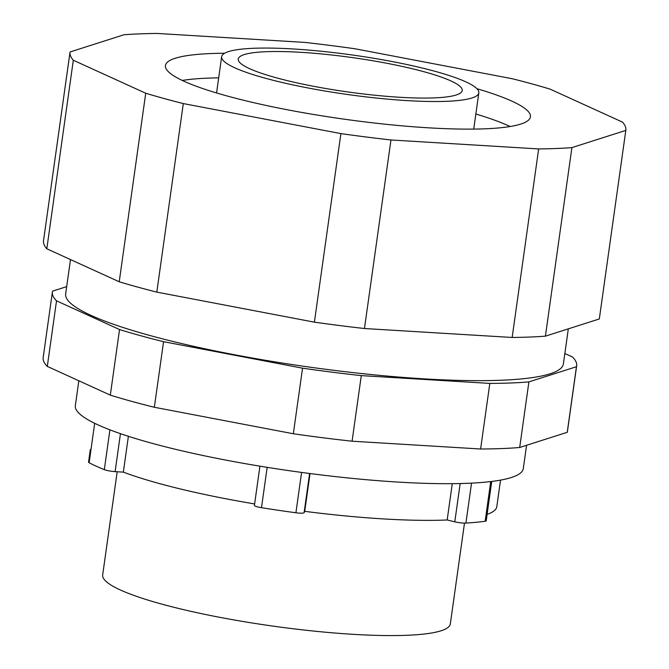 <?xml version="1.0" encoding="UTF-8"?>
<svg xmlns="http://www.w3.org/2000/svg" width="669" height="669" viewBox="0 0 669 669"><rect width="100%" height="100%" fill="white"/><g stroke="black" fill="none" stroke-linecap="round" stroke-linejoin="round"><path stroke-width="1" d="M66.683 286.625L52.592 291.124A264.715 40.55 -172 0 0 52.383 292.077A264.715 40.55 -172 0 0 56.522 300.833L119.534 329.541A264.715 40.55 -172 0 0 163.562 341.683L302.555 368.176A264.715 40.55 -172 0 0 361.293 375.618L489.825 383.412A264.715 40.55 -172 0 0 528.903 381.899L576.452 366.721A264.715 40.55 -172 0 0 576.661 365.759A264.715 40.55 -172 0 0 572.522 357.012L564.853 353.516M568.316 328.847L563.39 363.894A251.318 38.501 -172 0 1 309.162 367.047A251.318 38.501 -172 0 1 65.654 293.942L70.488 259.564M576.452 366.721L567.237 432.299L519.688 447.486A264.715 40.55 -172 0 1 480.601 448.999L352.078 441.206A264.715 40.55 -172 0 1 293.331 433.755L154.347 407.27A264.715 40.55 -172 0 1 110.318 395.128L47.307 366.411A264.715 40.55 -172 0 1 43.167 357.664L52.383 292.077M576.661 365.759L567.446 431.346A264.715 40.55 -172 0 1 567.237 432.299M56.522 300.833L47.307 366.411M119.534 329.541L110.318 395.128M163.562 341.683L154.347 407.27M302.555 368.176L293.331 433.755M361.293 375.618L352.078 441.206M489.825 383.412L480.601 448.999M528.903 381.899L519.688 447.486M464.495 523.108L450.337 623.876A175.546 26.894 -172 0 1 272.76 626.075A175.546 26.894 -172 0 1 102.666 575.014L117.184 471.754M526.57 445.286L523.292 468.609A226.181 34.646 -172 0 1 294.494 471.444A226.181 34.646 -172 0 1 75.329 405.648L78.825 380.778M491.74 481.437L486.212 520.783A8.379 1.279 -172 0 1 485.15 521.251L490.728 481.563M259.932 466.168L254.412 505.404A8.379 1.279 -172 0 0 261.495 507.687A221.991 34.01 8 0 0 295.907 512.772A8.379 1.279 -172 0 0 304.102 512.688L304.721 511.342A205.241 31.443 8 0 0 447.168 519.98L454.786 521.828A8.379 1.279 -172 0 0 465.917 523.083A221.991 34.01 8 0 0 485.15 521.251M90.273 449.869A205.241 31.443 8 0 1 90.315 449.551L88.551 462.137A8.379 1.279 -172 0 0 89.136 462.722A221.991 34.01 8 0 0 104.314 469.646A8.379 1.279 -172 0 0 115.11 471.628L123.347 472.13A205.241 31.443 8 0 0 254.621 503.933M487.116 514.377A205.241 31.443 8 0 0 496.799 506.684L500.529 480.116M123.347 472.13L128.389 436.297M304.721 511.342L310.031 473.543M447.168 519.98L452.269 483.67M234.752 67.786A129.845 19.894 8 0 0 377.943 98.201A129.845 19.894 8 0 0 478.82 92.866A129.845 19.894 8 0 0 391.867 61.498A129.845 19.894 8 0 0 221.656 56.723A129.845 19.894 8 0 0 234.752 67.786M249.654 68.698A113.094 17.327 8 0 0 374.372 95.182A113.094 17.327 8 0 0 462.229 90.532A113.094 17.327 8 0 0 352.647 57.634A113.094 17.327 8 0 0 238.248 59.056A113.094 17.327 8 0 0 249.654 68.698M508.39 125.722A184.301 28.232 -172 0 1 510.104 126.516A184.301 28.232 8 0 0 475.851 114.014A184.301 28.232 -172 0 1 508.39 125.722M182.303 80.447A184.301 28.232 -172 0 1 218.679 77.872A184.301 28.232 8 0 0 182.303 80.447M625.833 130.246L599.34 318.795A280.637 42.992 8 0 1 599.315 318.954L545.411 336.164A280.637 42.992 8 0 1 512.161 337.469L364.463 328.521L390.964 139.972L538.662 148.928A280.637 42.992 8 0 0 571.903 147.615L625.808 130.405A280.637 42.992 8 0 0 625.833 130.246A280.637 42.992 8 0 0 622.546 122.143L550.144 89.144A280.637 42.992 8 0 0 512.563 78.8L354.971 48.762A280.637 42.992 8 0 0 304.905 42.406L157.207 33.45A280.637 42.992 8 0 0 123.957 34.755L70.053 51.973A280.637 42.992 8 0 0 70.028 52.132A280.637 42.992 8 0 0 73.314 60.235L145.725 93.234A280.637 42.992 8 0 0 183.306 103.578L340.897 133.608A280.637 42.992 8 0 0 390.964 139.972M70.028 52.132L43.535 240.681A280.637 42.992 8 0 0 46.822 248.784L119.224 281.774A280.637 42.992 8 0 0 156.805 292.119L314.397 322.157A280.637 42.992 8 0 0 364.463 328.521M314.397 322.157L340.897 133.608M512.161 337.469L538.662 148.928M545.411 336.164L571.903 147.615M156.805 292.119L183.306 103.578M119.224 281.774L145.725 93.234M46.822 248.784L73.314 60.235M599.315 318.954L625.808 130.405M224.617 53.252A184.301 28.232 8 0 0 165.427 65.537A184.301 28.232 8 0 0 184.025 81.25A184.301 28.232 8 0 0 387.259 124.417A184.301 28.232 8 0 0 530.433 116.841A184.301 28.232 8 0 0 476.93 88.718M454.786 521.828L460.163 483.545M304.102 512.688L309.613 473.485M115.11 471.628L120.445 433.654M465.917 523.083L471.536 483.127M295.907 512.772L301.585 472.423M261.495 507.687L267.165 467.338M104.314 469.646L109.917 429.833M89.136 462.722L94.68 423.293M473.727 129.1L478.82 92.866M216.564 92.958L221.656 56.723"/></g></svg>

